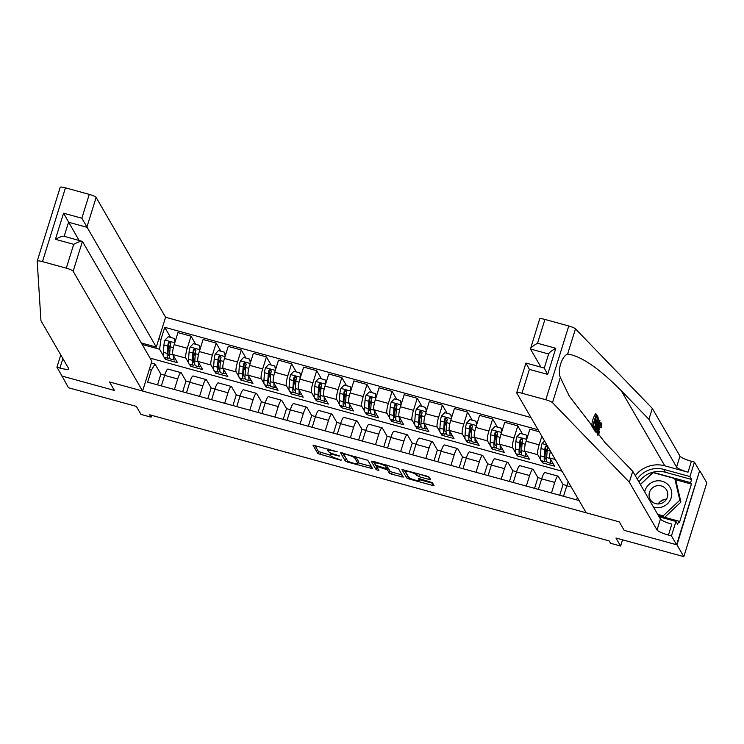 <?xml version="1.0" encoding="UTF-8"?>
<svg xmlns="http://www.w3.org/2000/svg" width="744" height="744" viewBox="0 0 744 744"><rect width="100%" height="100%" fill="white"/><g stroke="black" fill="none" stroke-linecap="round" stroke-linejoin="round"><path stroke-width="1.12" d="M337.246 451.757L312.982 445.135L317.828 453.552L341.04 460.313L337.953 458.918A6.668 1.181 -162.7 0 1 330.773 455.7L330.373 455.012A6.668 1.181 -162.7 0 1 330.327 454.761A6.668 1.181 -162.7 0 1 335.832 455.263L339.738 456.063L335.46 454.612A6.668 1.181 -162.7 0 1 328.281 451.394L327.881 450.706A6.668 1.181 -162.7 0 1 327.834 450.455A6.668 1.181 -162.7 0 1 333.34 450.957L337.246 451.757M428.804 479.359L430.516 479.434L429.158 477.099L426.917 476.095L401.899 469.548L406.745 477.955L408.986 478.959L432.283 485.348L434.003 485.506L432.348 482.605L420.137 478.866L418.416 478.708L419.244 480.187A5.571 0.986 -162.7 0 1 419.291 480.401A5.571 0.986 -162.7 0 1 414.176 479.834A5.571 0.986 -162.7 0 1 408.689 477.295L405.508 471.808A5.571 0.986 -162.7 0 1 405.461 471.594A5.571 0.986 -162.7 0 1 410.576 472.161A5.571 0.986 -162.7 0 1 416.063 474.7L418.835 476.625L428.804 479.359L429.39 477.49M61.771 375.59L68.485 387.764L136.357 406.391L140.997 414.408L151.051 417.17L149.684 414.808L609.178 540.916L610.545 543.278L620.598 546.031L622.533 539.819M676.984 544.85L699.565 470.952L676.584 544.738L624.197 530.36L676.984 544.85L683.82 556.642L615.948 538.014L620.598 546.031M61.65 375.971L114.437 390.461L109.517 381.97L619.278 521.87L624.197 530.36L619.278 521.87L586.198 512.793L516.745 392.981A6.37 1.125 -162.7 0 1 516.699 392.739A6.37 1.125 -162.7 0 1 521.962 393.223L545.78 399.761L568.769 325.974A6.37 1.125 17.3 0 1 575.475 328.857L652.311 408.4L679.997 456.156A10.611 1.879 -162.7 0 0 691.418 461.28L694.44 462.108L699.565 470.952M367.769 460.248L340.519 452.696L345.365 461.113L347.606 462.117L372.614 468.664L367.769 460.248M372.93 461.28L398.468 468.673L403.313 477.09L391.623 474.198L389.382 473.193L387.419 469.808L378.566 466.99L376.845 466.832L378.91 470.487L376.139 469.669L371.228 461.196L372.93 461.28M699.965 471.064L706.8 482.856L683.82 556.642M530.984 417.542L165.577 317.26L96.125 197.448L86.843 227.264L68.541 222.242L64.161 236.294M151.33 362.988L154.994 363.993L151.413 370.084L147.656 382.156L579.111 500.563M151.413 370.084L149.302 369.508M158.863 338.799L160.974 339.376L159.588 349.243L163.466 355.939M170.59 337.413L164.74 327.314L160.974 339.376M164.74 327.314L538.07 429.772M151.051 417.17L151.627 415.338M174.914 342.342L174.254 338.418L168.218 336.762L164.963 340.194A5.627 1.051 105.3 0 0 163.95 345.077L163.401 352.358A16.238 3.022 105.3 0 0 164.219 357.232L165.466 359.38L177.528 362.691L172.803 354.535A8.491 1.581 105.3 0 1 174.189 344.667L177.946 332.605L191.022 336.186L187.265 348.257A8.491 1.581 105.3 0 0 185.87 358.115L188.604 362.839M159.588 349.243L142.15 344.453M562.092 471.212L150.083 358.134M550.43 451.087A8.491 1.581 105.3 0 0 549.844 458.006L554.578 466.172L542.506 462.861L543.027 461.196M541.837 436.263L539.168 444.838A8.491 1.581 105.3 0 0 537.782 454.696L540.516 459.42M544.562 440.978L542.004 443.675A5.627 1.051 105.3 0 0 540.99 448.558L540.442 455.83A16.238 3.022 105.3 0 0 541.269 460.713L542.506 462.861M539.223 431.752L529.858 429.186L526.101 441.248A8.491 1.581 105.3 0 0 524.706 451.115L529.44 459.271L517.368 455.96L517.889 454.296M522.502 433.994L517.787 425.875L514.03 437.937A8.491 1.581 105.3 0 0 512.644 447.804L515.378 452.519M526.826 438.923L526.157 434.998L520.121 433.343L516.875 436.774A5.627 1.051 105.3 0 0 515.852 441.657L515.304 448.939A16.238 3.022 105.3 0 0 516.131 453.812L517.368 455.96M517.787 425.875L504.72 422.285L500.963 434.347A8.491 1.581 105.3 0 0 499.568 444.214L504.302 452.371L492.24 449.06L492.751 447.395M497.364 427.093L492.658 418.974L488.901 431.036A8.491 1.581 105.3 0 0 487.506 440.904L490.24 445.619M501.689 432.022L501.019 428.098L494.993 426.442L491.738 429.883A5.627 1.051 105.3 0 0 490.714 434.766L490.166 442.038A16.238 3.022 105.3 0 0 490.994 446.912L492.24 449.06M492.658 418.974L479.582 415.385L475.825 427.447A8.491 1.581 105.3 0 0 474.43 437.314L479.164 445.479L467.102 442.168L467.613 440.504M472.226 420.193L467.52 412.074L463.763 424.136A8.491 1.581 105.3 0 0 462.368 434.003L465.102 438.718M476.551 425.122L475.89 421.197L469.855 419.542L466.6 422.983A5.627 1.051 105.3 0 0 465.586 427.865L465.037 435.138A16.238 3.022 105.3 0 0 465.856 440.02L467.102 442.168M467.52 412.074L454.445 408.484L450.687 420.555A8.491 1.581 105.3 0 0 449.302 430.413L454.026 438.579L441.964 435.268L442.485 433.603M447.088 413.301L442.382 405.173L438.625 417.245A8.491 1.581 105.3 0 0 437.23 427.103L439.964 431.827M451.413 418.23L450.752 414.306L444.717 412.641L441.462 416.082A5.627 1.051 105.3 0 0 440.448 420.964L439.899 428.237A16.238 3.022 105.3 0 0 440.718 433.12L441.964 435.268M442.382 405.173L429.316 401.593L425.549 413.655A8.491 1.581 105.3 0 0 424.164 423.522L428.888 431.678L416.826 428.367L417.347 426.703M421.95 406.401L417.245 398.273L413.487 410.344A8.491 1.581 105.3 0 0 412.102 420.202L414.836 424.926M426.275 411.33L425.615 407.405L419.579 405.75L416.324 409.181A5.627 1.051 105.3 0 0 415.31 414.064L414.761 421.337A16.238 3.022 105.3 0 0 415.589 426.219L416.826 428.367M417.245 398.273L404.178 394.692L400.421 406.754A8.491 1.581 105.3 0 0 399.026 416.621L403.76 424.778L391.688 421.467L392.209 419.802M396.822 399.5L392.107 391.381L388.349 403.443A8.491 1.581 105.3 0 0 386.964 413.311L389.698 418.026M401.146 404.429L400.477 400.505L394.441 398.849L391.195 402.281A5.627 1.051 105.3 0 0 390.172 407.173L389.624 414.445A16.238 3.022 105.3 0 0 390.451 419.318L391.688 421.467M392.107 391.381L379.04 387.791L375.283 399.853A8.491 1.581 105.3 0 0 373.888 409.721L378.622 417.877L366.56 414.566L367.071 412.911M371.684 392.599L366.978 384.481L363.212 396.543A8.491 1.581 105.3 0 0 361.826 406.41L364.56 411.125M376.008 397.529L375.339 393.604L369.312 391.949L366.057 395.389A5.627 1.051 105.3 0 0 365.034 400.272L364.486 407.545A16.238 3.022 105.3 0 0 365.313 412.427L366.56 414.566M366.978 384.481L353.902 380.891L350.145 392.962A8.491 1.581 105.3 0 0 348.75 402.82L353.484 410.986L341.422 407.675L341.933 406.01M346.546 385.699L341.84 377.58L338.083 389.642A8.491 1.581 105.3 0 0 336.688 399.509L339.422 404.224M350.87 390.628L350.201 386.703L344.174 385.048L340.919 388.489A5.627 1.051 105.3 0 0 339.896 393.371L339.357 400.644A16.238 3.022 105.3 0 0 340.175 405.527L341.422 407.675M341.84 377.58L328.764 373.99L325.007 386.062A8.491 1.581 105.3 0 0 323.621 395.92L328.346 404.085L316.284 400.774L316.805 399.11M321.408 378.808L316.702 370.679L312.945 382.751A8.491 1.581 105.3 0 0 311.55 392.609L314.284 397.333M325.733 383.737L325.072 379.812L319.037 378.157L315.782 381.588A5.627 1.051 105.3 0 0 314.768 386.471L314.219 393.743A16.238 3.022 105.3 0 0 315.038 398.626L316.284 400.774M316.702 370.679L303.626 367.099L299.869 379.161A8.491 1.581 105.3 0 0 298.483 389.028L303.208 397.184L291.146 393.874L291.667 392.209M296.27 371.907L291.564 363.788L287.807 375.85A8.491 1.581 105.3 0 0 286.412 385.718L289.156 390.433M289.9 391.725L291.146 393.874M291.564 363.788L278.498 360.198L274.741 372.26A8.491 1.581 105.3 0 0 273.346 382.128L278.079 390.284L266.008 386.973L266.529 385.308M271.132 365.006L266.426 356.888L262.669 368.95A8.491 1.581 105.3 0 0 261.284 378.817L264.018 383.532M275.457 369.935L274.796 366.011L268.761 364.355L265.515 367.796A5.627 1.051 105.3 0 0 264.492 372.679L263.943 379.952A16.238 3.022 105.3 0 0 264.771 384.825L266.008 386.973M266.426 356.888L253.36 353.298L249.603 365.36A8.491 1.581 105.3 0 0 248.208 375.227L252.941 383.393L240.87 380.072L241.391 378.417M246.004 358.106L241.288 349.987L237.531 362.049A8.491 1.581 105.3 0 0 236.146 371.916L238.88 376.631M250.328 363.035L249.659 359.11L243.632 357.455L240.377 360.896A5.627 1.051 105.3 0 0 239.354 365.778L238.805 373.051A16.238 3.022 105.3 0 0 239.633 377.933L240.87 380.072M241.288 349.987L228.222 346.397L224.465 358.469A8.491 1.581 105.3 0 0 223.07 368.327L227.804 376.492L215.741 373.181L216.253 371.516M220.866 351.205L216.16 343.086L212.403 355.158A8.491 1.581 105.3 0 0 211.008 365.016L213.742 369.74M225.19 356.144L224.521 352.21L218.494 350.554L215.239 353.995A5.627 1.051 105.3 0 0 214.216 358.878L213.677 366.15A16.238 3.022 105.3 0 0 214.495 371.033L215.741 373.181M216.16 343.086L203.084 339.497L199.327 351.568A8.491 1.581 105.3 0 0 197.941 361.426L202.666 369.591L190.603 366.281L191.124 364.616M200.052 349.243L199.392 345.318L193.356 343.663L190.101 347.095A5.627 1.051 105.3 0 0 189.088 351.977L188.539 359.25A16.238 3.022 105.3 0 0 189.357 364.132L190.603 366.281M157.533 384.862L160.871 374.139L154.994 363.993M160.871 374.139L164.684 375.19M182.661 391.763L186.009 381.04L181.276 372.874A8.491 1.581 105.3 0 0 181.034 372.67A8.491 1.581 105.3 0 0 177.695 378.966L174.422 389.493M186.009 381.04L189.822 382.081M207.799 398.663L211.138 387.94L206.413 379.775A8.491 1.581 105.3 0 0 206.172 379.57A8.491 1.581 105.3 0 0 202.833 385.866L199.55 396.394M211.138 387.94L214.96 388.982M232.937 405.554L236.276 394.832L231.551 386.675A8.491 1.581 105.3 0 0 231.31 386.462A8.491 1.581 105.3 0 0 227.971 392.767L224.688 403.295M236.276 394.832L240.098 395.882M258.075 412.455L261.414 401.732L256.68 393.576A8.491 1.581 105.3 0 0 256.447 393.362A8.491 1.581 105.3 0 0 253.109 399.668L249.826 410.195M261.414 401.732L265.236 402.783M283.213 419.356L286.552 408.633L281.818 400.467A8.491 1.581 105.3 0 0 281.585 400.263A8.491 1.581 105.3 0 0 278.237 406.559L274.964 417.096M286.552 408.633L290.365 409.684M308.342 426.256L311.69 415.533L306.956 407.368A8.491 1.581 105.3 0 0 306.714 407.163A8.491 1.581 105.3 0 0 303.375 413.459L300.102 423.987M311.69 415.533L315.502 416.575M333.479 433.157L336.818 422.425L332.094 414.269A8.491 1.581 105.3 0 0 331.852 414.055A8.491 1.581 105.3 0 0 328.513 420.36L325.23 430.888M336.818 422.425L340.64 423.476M358.617 440.048L361.956 429.325L357.232 421.169A8.491 1.581 105.3 0 0 356.99 420.955A8.491 1.581 105.3 0 0 353.651 427.261L350.368 437.788M361.956 429.325L365.778 430.376M383.755 446.949L387.094 436.226L382.36 428.07A8.491 1.581 105.3 0 0 382.128 427.856A8.491 1.581 105.3 0 0 378.789 434.152L375.506 444.689M387.094 436.226L390.916 437.277M408.893 453.849L412.232 443.126L407.498 434.961A8.491 1.581 105.3 0 0 407.266 434.756A8.491 1.581 105.3 0 0 403.927 441.053L400.644 451.589M412.232 443.126L416.045 444.168M434.031 460.75L437.37 450.027L432.636 441.862A8.491 1.581 105.3 0 0 432.404 441.657A8.491 1.581 105.3 0 0 429.056 447.953L425.782 458.481M437.37 450.027L441.183 451.069M459.16 467.651L462.508 456.918L457.774 448.762A8.491 1.581 105.3 0 0 457.532 448.548A8.491 1.581 105.3 0 0 454.193 454.854L450.911 465.381M462.508 456.918L466.321 457.969M484.298 474.542L487.636 463.819L482.912 455.663A8.491 1.581 105.3 0 0 482.67 455.449A8.491 1.581 105.3 0 0 479.331 461.754L476.048 472.282M487.636 463.819L491.459 464.87M509.435 481.442L512.774 470.719L508.05 462.554A8.491 1.581 105.3 0 0 507.808 462.349A8.491 1.581 105.3 0 0 504.469 468.646L501.186 479.183M512.774 470.719L516.596 471.77M534.573 488.343L537.912 477.62L533.178 469.455A8.491 1.581 105.3 0 0 532.946 469.25A8.491 1.581 105.3 0 0 529.607 475.546L526.324 486.074M537.912 477.62L541.725 478.662M559.711 495.244L563.05 484.521L558.316 476.355A8.491 1.581 105.3 0 0 558.084 476.151A8.491 1.581 105.3 0 0 554.736 482.447L551.462 492.974M563.05 484.521L566.863 485.562M165.466 359.38L165.986 357.715M168.721 348.927L170.432 344.398M195.728 344.314L191.022 336.186M181.034 372.67L167.967 369.08A8.491 1.581 105.3 0 0 164.629 375.376L161.346 385.913M193.858 355.827L195.57 351.298M206.172 379.57L193.105 375.98A8.491 1.581 105.3 0 0 189.767 382.277L186.484 392.813M231.31 386.462L218.243 382.881A8.491 1.581 105.3 0 0 214.895 389.177L211.622 399.705M218.996 362.728L220.698 358.199M256.447 393.362L243.372 389.772A8.491 1.581 105.3 0 0 240.033 396.078L236.759 406.605M244.134 369.629L245.836 365.099M281.585 400.263L268.51 396.673A8.491 1.581 105.3 0 0 265.171 402.978L261.888 413.506M269.263 376.52L270.974 371.991M306.714 407.163L293.648 403.574A8.491 1.581 105.3 0 0 290.309 409.87L287.026 420.407M294.401 383.42L296.112 378.891M331.852 414.055L318.785 410.474A8.491 1.581 105.3 0 0 315.447 416.77L312.164 427.298M319.539 390.321L321.25 385.792M356.99 420.955L343.923 417.375A8.491 1.581 105.3 0 0 340.575 423.671L337.302 434.198M344.677 397.222L346.388 392.692M382.128 427.856L369.052 424.266A8.491 1.581 105.3 0 0 365.713 430.571L362.44 441.099M369.815 404.113L371.516 399.584M407.266 434.756L394.19 431.167A8.491 1.581 105.3 0 0 390.851 437.463L387.568 448M394.943 411.014L396.654 406.484M432.404 441.657L419.328 438.067A8.491 1.581 105.3 0 0 415.989 444.363L412.706 454.9M420.081 417.914L421.792 413.385M457.532 448.548L444.466 444.968A8.491 1.581 105.3 0 0 441.127 451.264L437.844 461.792M445.219 424.815L446.93 420.286M482.67 455.449L469.603 451.859A8.491 1.581 105.3 0 0 466.256 458.164L462.982 468.692M470.357 431.715L472.068 427.186M507.808 462.349L494.732 458.76A8.491 1.581 105.3 0 0 491.393 465.065L488.12 475.593M495.495 438.607L497.197 434.078M532.946 469.25L519.87 465.66A8.491 1.581 105.3 0 0 516.531 471.956L513.248 482.493M520.623 445.507L522.335 440.978M558.084 476.151L545.008 472.561A8.491 1.581 105.3 0 0 541.669 478.857L538.386 489.394M545.761 452.408L547.472 447.879M568.267 481.861A8.491 1.581 105.3 0 0 566.807 485.758L563.524 496.285M577.335 497.504L576.591 499.875M314.842 445.331L318.451 451.562L330.522 455.263M357.938 462.787L371.377 466.469M342.38 452.891L346.834 459.634M344.788 454.1L343.589 454.045L347.829 461.354L352.265 462.842A6.668 1.181 -162.7 0 0 357.771 463.345A6.668 1.181 -162.7 0 0 357.715 463.103L354.823 458.099A6.668 1.181 -162.7 0 0 347.643 454.882L344.788 454.1L344.937 453.598M357.771 463.345L358.385 461.354A6.668 1.181 -162.7 0 0 358.338 461.103L357.715 463.103M355.697 456.546L358.338 461.103M402.067 474.895L392.246 472.198L391.623 474.198M386.88 467.167L388.043 467.818L389.996 471.194L392.246 472.198M373.07 461.317L377.571 468.134M385.383 466.302A5.571 0.986 -162.7 0 0 379.896 463.754A5.571 0.986 -162.7 0 0 374.79 463.196A5.571 0.986 -162.7 0 0 374.827 463.4L375.943 465.335L384.806 468.153L386.527 468.311L385.383 466.302L385.848 464.823M387.085 466.376L386.508 468.236M386.396 464.972L387.131 466.237M417.086 473.398L429.288 477.323M419.514 479.685L432.766 483.321M403.76 469.743L408.214 476.486M168.2 350.182A13.476 2.511 105.3 0 0 169.13 347.867L170.553 344.072A7.747 1.442 -74.7 0 1 170.729 343.607M173.426 355.604A16.238 3.022 105.3 0 0 174.282 359.994A16.238 3.022 105.3 0 0 175.565 359.296M174.254 338.418L175.082 341.822M174.282 359.994L170.46 358.943A16.238 3.022 -74.7 0 1 169.632 354.07L170.181 346.788A5.627 1.051 -74.7 0 1 170.767 343.458L169.772 341.849L168.358 342.798A5.627 1.051 105.3 0 0 167.772 346.127L167.223 353.4A16.238 3.022 105.3 0 0 168.042 358.283A16.238 3.022 105.3 0 0 169.632 357.213M169.567 355.307A13.476 2.511 -74.7 0 1 168.776 355.623A13.476 2.511 -74.7 0 1 168.088 351.568L168.637 344.295A2.864 0.53 -74.7 0 1 168.749 343.477L169.911 342.454M45.04 236.043L52.34 212.617M141.286 342.956L156.287 347.076L81.849 218.206L89.271 194.379L65.453 187.841L42.464 261.628A6.37 1.125 -162.7 0 0 37.209 261.144A6.37 1.125 -162.7 0 0 37.2 261.228L40.948 320.711L68.625 368.466A10.611 1.879 17.3 0 1 68.708 368.866A10.611 1.879 17.3 0 1 59.939 368.066L56.925 367.238L62.05 376.083L114.437 390.461L109.517 381.97L142.597 391.046L151.878 361.231L82.426 241.419L73.145 271.234A6.37 1.125 -162.7 0 0 66.29 268.166L42.464 261.628M156.287 347.076L165.577 317.26M56.925 367.238L60.766 354.907M142.597 391.046L73.145 271.234M60.18 187.432A6.37 1.125 17.3 0 1 60.19 187.358A6.37 1.125 17.3 0 1 65.453 187.841M89.271 194.379A6.37 1.125 17.3 0 1 96.125 197.448M79.059 240.386L63.556 213.184L81.849 218.206M66.29 268.166L73.712 244.33C78.529 241.809 81.431 240.842 82.426 241.419L63.854 236.211M73.712 244.33L55.419 239.308C60.227 236.787 63.138 235.82 64.133 236.397M591.712 425.847L592.912 427.912L593.814 428.163L592.624 426.098L591.712 425.847A27.64 26.719 -30.1 0 1 595.442 413.878L596.344 414.129L597.506 416.129L597.079 417.505L595.795 417.04M596.483 417.338A27.64 26.719 -30.1 0 0 595.228 419.979M594.419 422.183A27.64 26.719 -30.1 0 0 593.572 425.624M593.266 428.014A27.64 26.719 -30.1 0 0 593.228 428.46L594.977 429.958L594.131 428.711L597.86 416.742L598.632 419.653L597.367 424.982C596.177 428.814 595.293 430.395 594.726 429.725L593.814 429.474M652.311 408.4L648.917 419.318L676.594 467.074A10.611 1.879 -162.7 0 0 688.014 472.198L664.792 465.818A27.64 26.719 -30.1 0 0 635.264 475.639M648.917 419.318L621.221 390.656C599.069 368.289 581.204 356.078 567.626 354.032C561.766 356.227 557.368 370.354 560.334 377.468L569.309 396.152L605.039 442.606L632.735 471.268L660.412 519.033A10.611 1.879 -162.7 0 0 671.841 524.148L668.438 535.066L671.451 535.894L676.584 544.738M599.934 420.304L597.116 433.845L597.832 429.418L597.125 428.219L595.553 431.148L599.934 420.304L599.022 420.062L598.427 420.927M594.8 429.911L594.642 430.906L595.795 431.576M596.102 430.813L595.972 432.738M632.735 471.268L629.331 482.186L657.017 529.951A10.611 1.879 -162.7 0 0 668.438 535.066M540.962 367.155L530.444 349.01L539.679 318.953A6.37 1.125 17.3 0 1 544.943 319.436L568.769 325.974M560.334 377.468L552.485 402.644L629.331 482.186M638.938 481.982A23.873 23.073 149.9 0 1 665.369 472.263L691.613 479.462L690.618 482.651L653.176 472.375L640.361 484.428M658.431 515.601L678.63 521.144L679.449 522.558L691.436 484.074L690.618 482.651M678.63 521.144L677.635 524.334L675.952 521.432L671.451 535.894M694.44 462.108L689.93 476.56L663.695 469.362A23.873 23.073 -30.1 0 0 637.264 479.08M691.613 479.462L689.93 476.56M659.138 516.82L675.952 521.432M552.485 402.644A6.37 1.125 -162.7 0 0 545.78 399.761M691.436 484.074L675.422 479.675M544.943 319.436L537.521 343.263C532.806 345.96 530.453 347.876 530.444 349.01L548.635 353.995M537.521 343.263L555.814 348.285C551.109 350.982 548.746 352.898 548.746 354.032M555.814 348.285L547.677 374.409L544.329 368.187M516.699 392.739L525.952 363.035L544.255 368.057L548.728 353.679M547.677 374.409L529.384 369.387L526.036 363.165M599.72 431.846L597.916 435.473C597.516 434.282 597.906 431.762 599.097 427.93C600.25 424.275 601.133 422.694 601.738 423.187L601.282 427.763L601.292 424.554C600.827 424.294 600.176 425.549 599.329 428.321L598.325 434.05L599.72 431.846L598.464 431.501M600.938 427.726L599.645 427.363M599.097 427.93L598.539 427.781M600.659 422.778L601.738 423.187M598.827 423.931L597.627 426.954L598.185 427.921L599.627 421.913L598.827 423.931M595.553 431.148L594.642 430.906M597.832 429.418L596.762 429.13M594.791 427.726L595.786 428.135L597.144 424.554L598.195 419.811L597.664 418.519L594.791 427.726M595.135 428.312L595.786 428.135L594.884 427.884M594.131 428.711L593.228 428.46M597.86 416.742L597.358 416.603M597.144 424.554L595.888 424.21M598.195 419.811L597.339 419.579M597.999 419.095L597.525 418.965M597.079 417.505L596.149 415.905L595.005 419.588L595.86 421.076L595.433 422.462L594.568 420.974L593.284 425.112L594.251 426.786L593.814 428.163M595.433 422.462L594.214 422.127M592.624 426.098L596.344 414.129M193.328 357.083A13.476 2.511 105.3 0 0 194.268 354.758L195.691 350.973A7.747 1.442 -74.7 0 1 195.867 350.498M198.555 362.505A16.238 3.022 105.3 0 0 199.411 366.894A16.238 3.022 105.3 0 0 200.694 366.188M199.392 345.318L200.22 348.713M199.411 366.894L195.598 365.843A16.238 3.022 -74.7 0 1 194.77 360.961L195.319 353.688A5.627 1.051 -74.7 0 1 195.905 350.359L194.909 348.75L193.487 349.699A5.627 1.051 105.3 0 0 192.901 353.028L192.361 360.301A16.238 3.022 105.3 0 0 193.18 365.183A16.238 3.022 105.3 0 0 194.77 364.104M194.705 362.207A13.476 2.511 -74.7 0 1 193.914 362.523A13.476 2.511 -74.7 0 1 193.226 358.469L193.775 351.196A2.864 0.53 -74.7 0 1 193.886 350.377L195.04 349.354M218.466 363.974A13.476 2.511 105.3 0 0 219.406 361.658L220.828 357.873A7.747 1.442 -74.7 0 1 221.005 357.399M223.693 369.396A16.238 3.022 105.3 0 0 224.548 373.795A16.238 3.022 105.3 0 0 225.832 373.088M224.521 352.21L225.348 355.613M224.548 373.795L220.726 372.744A16.238 3.022 -74.7 0 1 219.908 367.862L220.457 360.589A5.627 1.051 -74.7 0 1 221.042 357.26L220.047 355.651L218.624 356.599A5.627 1.051 105.3 0 0 218.038 359.929L217.49 367.201A16.238 3.022 105.3 0 0 218.318 372.084A16.238 3.022 105.3 0 0 219.908 371.005M219.843 369.108A13.476 2.511 -74.7 0 1 219.043 369.424A13.476 2.511 -74.7 0 1 218.364 365.369L218.913 358.097A2.864 0.53 -74.7 0 1 219.024 357.278L220.178 356.255M243.604 370.875A13.476 2.511 105.3 0 0 244.543 368.559L245.957 364.765A7.747 1.442 -74.7 0 1 246.143 364.3M248.831 376.297A16.238 3.022 105.3 0 0 249.686 380.686A16.238 3.022 105.3 0 0 250.97 379.989M249.659 359.11L250.486 362.514M249.686 380.686L245.864 379.645A16.238 3.022 -74.7 0 1 245.046 374.762L245.594 367.49A5.627 1.051 -74.7 0 1 246.18 364.16L245.185 362.551L243.762 363.5A5.627 1.051 105.3 0 0 243.176 366.829L242.628 374.102A16.238 3.022 105.3 0 0 243.455 378.975A16.238 3.022 105.3 0 0 245.046 377.906M244.981 376.008A13.476 2.511 -74.7 0 1 244.181 376.315A13.476 2.511 -74.7 0 1 243.502 372.27L244.051 364.997A2.864 0.53 -74.7 0 1 244.153 364.179L245.315 363.146M268.742 377.775A13.476 2.511 105.3 0 0 269.681 375.46L271.095 371.665A7.747 1.442 -74.7 0 1 271.281 371.2M273.969 383.197A16.238 3.022 105.3 0 0 274.824 387.587A16.238 3.022 105.3 0 0 276.108 386.889M274.796 366.011L275.624 369.415M274.824 387.587L271.002 386.536A16.238 3.022 -74.7 0 1 270.174 381.663L270.723 374.39A5.627 1.051 -74.7 0 1 271.309 371.061L270.314 369.442L268.9 370.391A5.627 1.051 105.3 0 0 268.314 373.721L267.766 380.993A16.238 3.022 105.3 0 0 268.593 385.876A16.238 3.022 105.3 0 0 270.184 384.806M270.109 382.909A13.476 2.511 -74.7 0 1 269.319 383.216A13.476 2.511 -74.7 0 1 268.64 379.17L269.179 371.888A2.864 0.53 -74.7 0 1 269.291 371.07L270.453 370.047M653.446 506.999A13.792 13.336 -30.1 0 0 668.14 484.79A13.792 13.336 -30.1 0 0 644.704 491.933M651.567 501.242A9.449 9.123 -30.1 0 0 666.605 490.045A9.449 9.123 -30.1 0 0 652.925 487.506A9.449 9.123 -30.1 0 0 651.567 501.242M640.407 484.502L653.065 472.598L674.771 478.559L675.868 480.447L680.918 502.07L664.699 517.322M674.771 478.559L679.821 500.182L663.155 515.852L657.705 514.355M680.918 502.07L679.821 500.182M663.881 517.099L663.155 515.852M658.598 503.381A13.262 12.815 149.9 0 1 665.815 499.205M658.217 503.995A9.449 9.123 149.9 0 1 666.531 499.168M300.595 376.836L299.934 372.911L293.899 371.256L290.644 374.688A5.627 1.051 105.3 0 0 289.63 379.57L289.081 386.843A16.238 3.022 105.3 0 0 289.909 391.725L293.722 392.776A16.238 3.022 105.3 0 0 295.322 391.697M293.88 384.676A13.476 2.511 105.3 0 0 294.819 382.36L296.233 378.566A7.747 1.442 -74.7 0 1 296.41 378.101M299.107 390.098A16.238 3.022 105.3 0 0 299.962 394.487A16.238 3.022 105.3 0 0 301.246 393.79M299.934 372.911L300.762 376.315M299.962 394.487L296.14 393.437A16.238 3.022 -74.7 0 1 295.312 388.554L295.861 381.281A5.627 1.051 -74.7 0 1 296.447 377.952L295.452 376.343L294.038 377.292A5.627 1.051 105.3 0 0 293.452 380.621L292.904 387.894A16.238 3.022 105.3 0 0 293.722 392.776M295.247 389.8A13.476 2.511 -74.7 0 1 294.457 390.116A13.476 2.511 -74.7 0 1 293.768 386.062L294.317 378.789A2.864 0.53 -74.7 0 1 294.429 377.971L295.591 376.948M319.009 391.577A13.476 2.511 105.3 0 0 319.948 389.252L321.371 385.466A7.747 1.442 -74.7 0 1 321.548 384.992M324.235 396.998A16.238 3.022 105.3 0 0 325.091 401.388A16.238 3.022 105.3 0 0 326.374 400.681M325.072 379.812L325.9 383.207M325.091 401.388L321.278 400.337A16.238 3.022 -74.7 0 1 320.45 395.455L320.999 388.182A5.627 1.051 -74.7 0 1 321.585 384.853L320.59 383.244L319.176 384.192A5.627 1.051 105.3 0 0 318.59 387.522L318.041 394.794A16.238 3.022 105.3 0 0 318.86 399.677A16.238 3.022 105.3 0 0 320.45 398.598M320.385 396.701A13.476 2.511 -74.7 0 1 319.594 397.017A13.476 2.511 -74.7 0 1 318.906 392.962L319.455 385.69A2.864 0.53 -74.7 0 1 319.567 384.871L320.72 383.848M344.147 398.468A13.476 2.511 105.3 0 0 345.086 396.152L346.509 392.367A7.747 1.442 -74.7 0 1 346.685 391.893M349.373 403.89A16.238 3.022 105.3 0 0 350.229 408.289A16.238 3.022 105.3 0 0 351.512 407.582M350.201 386.703L351.029 390.107M350.229 408.289L346.406 407.238A16.238 3.022 -74.7 0 1 345.588 402.355L346.137 395.083A5.627 1.051 -74.7 0 1 346.723 391.753L345.728 390.144L344.305 391.093A5.627 1.051 105.3 0 0 343.719 394.422L343.17 401.695A16.238 3.022 105.3 0 0 343.998 406.577A16.238 3.022 105.3 0 0 345.588 405.499M345.523 403.601A13.476 2.511 -74.7 0 1 344.723 403.908A13.476 2.511 -74.7 0 1 344.044 399.863L344.593 392.59A2.864 0.53 -74.7 0 1 344.704 391.772L345.858 390.749M369.284 405.368A13.476 2.511 105.3 0 0 370.224 403.053L371.647 399.258A7.747 1.442 -74.7 0 1 371.823 398.793M374.511 410.79A16.238 3.022 105.3 0 0 375.367 415.18A16.238 3.022 105.3 0 0 376.65 414.482M375.339 393.604L376.166 397.008M375.367 415.18L371.544 414.138A16.238 3.022 -74.7 0 1 370.726 409.256L371.275 401.983A5.627 1.051 -74.7 0 1 371.861 398.654L370.865 397.045L369.442 397.993A5.627 1.051 105.3 0 0 368.857 401.323L368.308 408.596A16.238 3.022 105.3 0 0 369.136 413.469A16.238 3.022 105.3 0 0 370.726 412.399M370.661 410.502A13.476 2.511 -74.7 0 1 369.861 410.809A13.476 2.511 -74.7 0 1 369.182 406.763L369.731 399.491A2.864 0.53 -74.7 0 1 369.833 398.672L370.996 397.64M394.422 412.269A13.476 2.511 105.3 0 0 395.362 409.953L396.775 406.159A7.747 1.442 -74.7 0 1 396.961 405.694M399.649 417.691A16.238 3.022 105.3 0 0 400.505 422.081A16.238 3.022 105.3 0 0 401.788 421.383M400.477 400.505L401.304 403.908M400.505 422.081L396.682 421.03A16.238 3.022 -74.7 0 1 395.854 416.156L396.403 408.884A5.627 1.051 -74.7 0 1 396.989 405.554L395.994 403.936L394.58 404.885A5.627 1.051 105.3 0 0 393.995 408.214L393.446 415.487A16.238 3.022 105.3 0 0 394.274 420.369A16.238 3.022 105.3 0 0 395.864 419.3M395.799 417.403A13.476 2.511 -74.7 0 1 394.999 417.709A13.476 2.511 -74.7 0 1 394.32 413.655L394.869 406.382A2.864 0.53 -74.7 0 1 394.971 405.564L396.134 404.541M419.56 419.17A13.476 2.511 105.3 0 0 420.5 416.845L421.913 413.06A7.747 1.442 -74.7 0 1 422.09 412.594M424.787 424.592A16.238 3.022 105.3 0 0 425.642 428.981A16.238 3.022 105.3 0 0 426.926 428.284M425.615 407.405L426.442 410.809M425.642 428.981L421.82 427.93A16.238 3.022 -74.7 0 1 420.992 423.048L421.541 415.775A5.627 1.051 -74.7 0 1 422.127 412.446L421.132 410.837L419.718 411.785A5.627 1.051 105.3 0 0 419.132 415.115L418.584 422.387A16.238 3.022 105.3 0 0 419.402 427.27A16.238 3.022 105.3 0 0 421.002 426.191M420.927 424.294A13.476 2.511 -74.7 0 1 420.137 424.61A13.476 2.511 -74.7 0 1 419.449 420.555L419.997 413.283A2.864 0.53 -74.7 0 1 420.109 412.464L421.271 411.441M444.689 426.07A13.476 2.511 105.3 0 0 445.628 423.745L447.051 419.96A7.747 1.442 -74.7 0 1 447.228 419.486M449.915 431.483A16.238 3.022 105.3 0 0 450.771 435.882A16.238 3.022 105.3 0 0 452.054 435.175M450.752 414.306L451.58 417.7M450.771 435.882L446.958 434.831A16.238 3.022 -74.7 0 1 446.13 429.948L446.679 422.676A5.627 1.051 -74.7 0 1 447.265 419.346L446.27 417.737L444.856 418.686A5.627 1.051 105.3 0 0 444.27 422.015L443.722 429.288A16.238 3.022 105.3 0 0 444.54 434.171A16.238 3.022 105.3 0 0 446.13 433.092M446.065 431.195A13.476 2.511 -74.7 0 1 445.275 431.511A13.476 2.511 -74.7 0 1 444.587 427.456L445.135 420.183A2.864 0.53 -74.7 0 1 445.247 419.365L446.409 418.342M469.827 432.962A13.476 2.511 105.3 0 0 470.766 430.646L472.189 426.851A7.747 1.442 -74.7 0 1 472.366 426.386M475.053 438.383A16.238 3.022 105.3 0 0 475.909 442.773A16.238 3.022 105.3 0 0 477.192 442.076M475.89 421.197L476.709 424.601M475.909 442.773L472.087 441.731A16.238 3.022 -74.7 0 1 471.268 436.849L471.817 429.576A5.627 1.051 -74.7 0 1 472.403 426.247L471.408 424.638L469.985 425.587A5.627 1.051 105.3 0 0 469.399 428.916L468.85 436.189A16.238 3.022 105.3 0 0 469.678 441.062A16.238 3.022 105.3 0 0 471.268 439.992M471.203 438.095A13.476 2.511 -74.7 0 1 470.413 438.402A13.476 2.511 -74.7 0 1 469.724 434.357L470.273 427.084A2.864 0.53 -74.7 0 1 470.385 426.266L471.538 425.243M494.965 439.862A13.476 2.511 105.3 0 0 495.904 437.546L497.327 433.752A7.747 1.442 -74.7 0 1 497.504 433.287M500.191 445.284A16.238 3.022 105.3 0 0 501.047 449.674A16.238 3.022 105.3 0 0 502.33 448.976M501.019 428.098L501.847 431.501M501.047 449.674L497.224 448.623A16.238 3.022 -74.7 0 1 496.406 443.75L496.955 436.477A5.627 1.051 -74.7 0 1 497.541 433.148L496.546 431.529L495.123 432.478A5.627 1.051 105.3 0 0 494.537 435.807L493.988 443.089A16.238 3.022 105.3 0 0 494.816 447.962A16.238 3.022 105.3 0 0 496.406 446.893M496.341 444.996A13.476 2.511 -74.7 0 1 495.541 445.303A13.476 2.511 -74.7 0 1 494.862 441.257L495.411 433.985A2.864 0.53 -74.7 0 1 495.523 433.157L496.676 432.134M520.103 446.763A13.476 2.511 105.3 0 0 521.042 444.447L522.455 440.653A7.747 1.442 -74.7 0 1 522.641 440.188M525.329 452.185A16.238 3.022 105.3 0 0 526.185 456.574A16.238 3.022 105.3 0 0 527.468 455.877M526.157 434.998L526.985 438.402M526.185 456.574L522.362 455.523A16.238 3.022 -74.7 0 1 521.544 450.65L522.083 443.368A5.627 1.051 -74.7 0 1 522.669 440.039L521.684 438.43L520.261 439.379A5.627 1.051 105.3 0 0 519.675 442.708L519.126 449.981A16.238 3.022 105.3 0 0 519.954 454.863A16.238 3.022 105.3 0 0 521.544 453.793M521.479 451.887A13.476 2.511 -74.7 0 1 520.679 452.203A13.476 2.511 -74.7 0 1 520 448.148L520.549 440.876A2.864 0.53 -74.7 0 1 520.651 440.057L521.814 439.034M545.24 453.663A13.476 2.511 105.3 0 0 546.18 451.338L547.593 447.553A7.747 1.442 -74.7 0 1 547.779 447.079M550.467 459.085A16.238 3.022 105.3 0 0 551.323 463.475A16.238 3.022 105.3 0 0 552.606 462.768M547.156 445.433L545.399 446.279A5.627 1.051 105.3 0 0 544.813 449.608L544.264 456.881A16.238 3.022 105.3 0 0 545.082 461.764A16.238 3.022 105.3 0 0 546.682 460.685M546.608 458.788A13.476 2.511 -74.7 0 1 545.817 459.104A13.476 2.511 -74.7 0 1 545.129 455.049L545.678 447.776A2.864 0.53 -74.7 0 1 545.789 446.958L546.766 445.954M551.323 463.475L547.5 462.424A16.238 3.022 -74.7 0 1 546.673 457.541L547.221 450.269A5.627 1.051 -74.7 0 1 547.807 446.939L547.854 446.642M555.312 459.513L549.844 458.006M537.782 454.696L524.706 451.115M512.644 447.804L499.568 444.214M487.506 440.904L474.43 437.314M462.368 434.003L449.302 430.413M437.23 427.103L424.164 423.522M412.102 420.202L399.026 416.621M386.964 413.311L373.888 409.721M361.826 406.41L348.75 402.82M336.688 399.509L323.621 395.92M311.55 392.609L298.483 389.028M286.412 385.718L273.346 382.128M261.284 378.817L248.208 375.227M236.146 371.916L223.07 368.327M211.008 365.016L197.941 361.426M185.87 358.115L172.803 354.535M177.695 378.966L164.629 375.376M187.265 348.257L174.189 344.667M212.403 355.158L199.327 351.568M202.833 385.866L189.767 382.277M237.531 362.049L224.465 358.469M227.971 392.767L214.895 389.177M262.669 368.95L249.603 365.36M253.109 399.668L240.033 396.078M287.807 375.85L274.741 372.26M278.237 406.559L265.171 402.978M312.945 382.751L299.869 379.161M303.375 413.459L290.309 409.87M338.083 389.642L325.007 386.062M328.513 420.36L315.447 416.77M363.212 396.543L350.145 392.962M353.651 427.261L340.575 423.671M388.349 403.443L375.283 399.853M378.789 434.152L365.713 430.571M413.487 410.344L400.421 406.754M403.927 441.053L390.851 437.463M438.625 417.245L425.549 413.655M429.056 447.953L415.989 444.363M463.763 424.136L450.687 420.555M454.193 454.854L441.127 451.264M488.901 431.036L475.825 427.447M479.331 461.754L466.256 458.164M514.03 437.937L500.963 434.347M504.469 468.646L491.393 465.065M539.168 444.838L526.101 441.248M529.607 475.546L516.531 471.956M554.736 482.447L541.669 478.857M571.225 486.976L566.807 485.758M333.489 450.455L333.34 450.957M338.697 455.523L338.548 456.007M335.99 454.761L335.832 455.263M341.189 459.829L341.04 460.313M320.692 452.566L320.069 454.556M318.451 451.562L317.828 453.552M336.204 451.217L336.046 451.701M371.479 466.646L370.893 468.506M347.839 461.364L347.606 462.117M345.988 459.113L345.365 461.113M355.334 456.444L354.823 458.099M347.801 454.379L347.643 454.882M402.169 475.063L401.593 476.932M389.996 471.194L389.382 473.193M388.043 467.818L387.419 469.808M385.336 468.292L385.178 468.804M378.724 466.488L378.566 466.99M376.762 467.678L376.139 469.669M419.458 474.626L418.835 476.625M417.217 473.621L416.594 475.621M416.519 473.24L416.063 474.7M419.69 478.755L419.244 480.187M432.859 483.488L432.283 485.348M409.33 477.853L408.986 478.959M407.368 475.965L406.745 477.955M174.775 342.779L165.047 340.11M167.223 353.4L163.401 352.358M169.13 347.867L170.078 348.127M173.082 355.009L169.632 354.07M167.772 346.127L163.95 345.077M173.371 347.671L170.181 346.788M168.749 343.477L168.358 342.798M55.419 239.308L63.556 213.184M62.896 358.58L59.939 368.066M621.221 390.656L664.792 465.818M660.412 519.033L657.017 529.951M676.594 467.074L679.997 456.156M529.384 369.387L521.962 393.223M575.475 328.857L567.626 354.032M688.014 472.198L691.418 461.28M665.369 472.263L663.695 469.362M199.913 349.68L190.185 347.011M192.361 360.301L188.539 359.25M194.268 354.758L195.216 355.018M198.211 361.909L194.77 360.961M192.901 353.028L189.088 351.977M198.508 354.562L195.319 353.688M193.886 350.377L193.487 349.699M225.051 356.581L215.323 353.912M217.49 367.201L213.677 366.15M219.406 361.658L220.354 361.919M223.349 368.81L219.908 367.862M218.038 359.929L214.216 358.878M223.646 361.463L220.457 360.589M219.024 357.278L218.624 356.599M250.189 363.481L240.452 360.812M242.628 374.102L238.805 373.051M244.543 368.559L245.492 368.819M248.487 375.711L245.046 374.762M243.176 366.829L239.354 365.778M248.775 368.364L245.594 367.49M244.153 364.179L243.762 363.5M275.327 370.373L265.589 367.703M267.766 380.993L263.943 379.952M269.681 375.46L270.63 375.72M273.625 382.602L270.174 381.663M268.314 373.721L264.492 372.679M273.913 375.264L270.723 374.39M269.291 371.07L268.9 370.391M300.464 377.273L290.727 374.604M292.904 387.894L289.081 386.843M294.819 382.36L295.759 382.621M298.762 389.503L295.312 388.554M293.452 380.621L289.63 379.57M299.051 382.156L295.861 381.281M294.429 377.971L294.038 377.292M325.593 384.174L315.865 381.505M318.041 394.794L314.219 393.743M319.948 389.252L320.897 389.512M323.891 396.403L320.45 395.455M318.59 387.522L314.768 386.471M324.189 389.056L320.999 388.182M319.567 384.871L319.176 384.192M350.731 391.074L341.003 388.405M343.17 401.695L339.357 400.644M345.086 396.152L346.034 396.413M349.029 403.304L345.588 402.355M343.719 394.422L339.896 393.371M349.327 395.957L346.137 395.083M344.704 391.772L344.305 391.093M375.869 397.975L366.141 395.297M368.308 408.596L364.486 407.545M370.224 403.053L371.172 403.313M374.167 410.195L370.726 409.256M368.857 401.323L365.034 400.272M374.455 402.857L371.275 401.983M369.833 398.672L369.442 397.993M401.007 404.866L391.27 402.197M393.446 415.487L389.624 414.445M395.362 409.953L396.31 410.214M399.305 417.096L395.854 416.156M393.995 408.214L390.172 407.173M399.593 409.758L396.403 408.884M394.971 405.564L394.58 404.885M426.145 411.767L416.408 409.098M418.584 422.387L414.761 421.337M420.5 416.845L421.439 417.105M424.443 423.996L420.992 423.048M419.132 415.115L415.31 414.064M424.731 416.649L421.541 415.775M420.109 412.464L419.718 411.785M451.273 418.667L441.545 415.998M443.722 429.288L439.899 428.237M445.628 423.745L446.577 424.006M449.581 430.897L446.13 429.948M444.27 422.015L440.448 420.964M449.869 423.55L446.679 422.676M445.247 419.365L444.856 418.686M476.411 425.568L466.683 422.899M468.85 436.189L465.037 435.138M470.766 430.646L471.715 430.906M474.709 437.798L471.268 436.849M469.399 428.916L465.586 427.865M475.007 430.451L471.817 429.576M470.385 426.266L469.985 425.587M501.549 432.469L491.821 429.79M493.988 443.089L490.166 442.038M495.904 437.546L496.853 437.807M499.847 444.689L496.406 443.75M494.537 435.807L490.714 434.766M500.145 437.351L496.955 436.477M495.523 433.157L495.123 432.478M526.687 439.36L516.95 436.691M519.126 449.981L515.304 448.939M521.042 444.447L521.99 444.707M524.985 451.589L521.544 450.65M519.675 442.708L515.852 441.657M525.273 444.252L522.083 443.368M520.651 440.057L520.261 439.379M546.84 444.893L542.088 443.591M544.264 456.881L540.442 455.83M546.18 451.338L547.119 451.599M550.123 458.49L546.673 457.541M544.813 449.608L540.99 448.558M550.411 451.143L547.221 450.269M545.789 446.958L545.399 446.279M328.281 449.023L327.834 450.455M330.866 453.012L330.327 454.761M377.106 465.986L376.845 466.832M375.19 461.894L374.79 463.196M387.14 466.321L386.527 468.311M405.861 470.32L405.461 471.594M419.793 478.773L419.291 480.401M164.219 357.232L168.042 358.283M175.37 340.882L174.896 340.752M37.209 261.144L45.086 235.839M52.312 212.663L60.19 187.358M189.357 364.132L193.18 365.183M200.508 347.774L200.034 347.643M214.495 371.033L218.318 372.084M225.646 354.674L225.172 354.544M239.633 377.933L243.455 378.975M250.784 361.575L250.309 361.445M264.771 384.825L268.593 385.876M275.912 368.475L275.447 368.345M301.05 375.367L300.576 375.236M315.038 398.626L318.86 399.677M326.188 382.267L325.714 382.137M340.175 405.527L343.998 406.577M351.326 389.168L350.852 389.038M365.313 412.427L369.136 413.469M376.464 396.068L375.99 395.938M390.451 419.318L394.274 420.369M401.602 402.969L401.128 402.839M415.589 426.219L419.402 427.27M426.731 409.86L426.256 409.73M440.718 433.12L444.54 434.171M451.868 416.761L451.394 416.631M465.856 440.02L469.678 441.062M477.006 423.662L476.532 423.531M490.994 446.912L494.816 447.962M502.144 430.562L501.67 430.432M516.131 453.812L519.954 454.863M527.282 437.463L526.808 437.333M541.269 460.713L545.082 461.764"/></g></svg>
